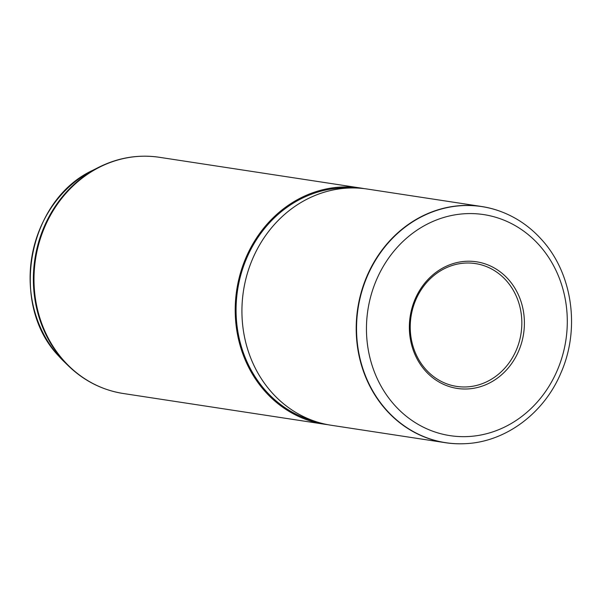 <?xml version="1.0" encoding="UTF-8"?>
<svg xmlns="http://www.w3.org/2000/svg" width="601" height="601" viewBox="0 0 601 601"><rect width="100%" height="100%" fill="white"/><g stroke="black" fill="none" stroke-linecap="round" stroke-linejoin="round"><path stroke-width="0.9" d="M425.741 369.322A62.128 55.645 98.7 0 0 456.655 386.405A62.128 55.645 98.7 0 0 515.327 352.231A62.128 55.645 98.7 0 0 506.335 280.659A62.128 55.645 98.7 0 0 475.414 263.576A62.128 55.645 98.7 0 0 416.741 297.75A62.128 55.645 98.7 0 0 425.741 369.322M425.343 370.817A64.037 57.358 98.7 0 0 506.666 369.78A64.037 57.358 98.7 0 0 508.416 279.42A64.037 57.358 98.7 0 0 427.086 280.457A64.037 57.358 98.7 0 0 425.343 370.817M464.55 443.703A119.479 107.016 -81.3 0 1 464.408 443.711A119.479 107.016 -81.3 0 1 445.476 442.712A119.479 107.016 -81.3 0 1 386.022 409.859A119.479 107.016 -81.3 0 1 368.721 272.223A119.479 107.016 -81.3 0 1 481.551 206.496A119.479 107.016 -81.3 0 1 499.919 211.191A119.479 107.016 -81.3 0 1 500.055 211.244M481.551 206.496L367.279 189.045A119.479 107.016 98.7 0 0 353.816 187.955A119.479 107.016 98.7 0 0 251.458 261.63A119.479 107.016 98.7 0 0 271.75 392.408A119.479 107.016 98.7 0 0 318.027 422.285A119.479 107.016 98.7 0 0 331.204 425.26L445.476 442.712M353.816 187.955L347.062 187.88A118.517 106.159 98.7 0 0 245.524 260.969A118.517 106.159 98.7 0 0 265.65 390.703A118.517 106.159 98.7 0 0 311.558 420.339L318.027 422.285M363.913 188.594A119.479 107.016 98.7 0 0 360.562 188.023A119.479 107.016 98.7 0 0 247.725 253.75A119.479 107.016 98.7 0 0 265.026 391.379A119.479 107.016 98.7 0 0 324.48 424.231A119.479 107.016 98.7 0 0 327.853 424.689M394.361 404.894A111.801 100.142 98.7 0 0 536.347 403.083A111.801 100.142 98.7 0 0 539.39 245.343A111.801 100.142 98.7 0 0 397.404 247.154A111.801 100.142 98.7 0 0 394.361 404.894M386.353 409.867A119.419 106.963 98.7 0 0 464.693 443.696C505.283 442.306 544.16 413.398 561.071 372.567C580.386 328.657 572.445 273.312 541.741 239.739C530.014 226.66 516.161 217.171 500.19 211.297A119.419 106.963 98.7 0 0 373.875 263.035A119.419 106.963 98.7 0 0 386.353 409.867M63.789 361.359L58.733 356.07C8.579 304.023 27.669 200.193 92.982 170.211A114.851 102.869 98.7 0 0 58.778 356.123A114.851 102.869 98.7 0 0 63.789 361.359L68.311 365.769C84.012 380.906 102.335 390.154 123.273 393.505L324.48 424.231M92.982 170.211L98.609 167.356C118.119 157.59 138.365 154.232 159.348 157.289A119.479 107.016 98.7 0 0 46.51 223.016A119.479 107.016 98.7 0 0 63.811 360.653A119.479 107.016 98.7 0 0 123.273 393.505M98.609 167.356A119.216 106.783 98.7 0 0 63.113 360.33A119.216 106.783 98.7 0 0 68.311 365.769M159.348 157.289L360.562 188.023"/></g></svg>
